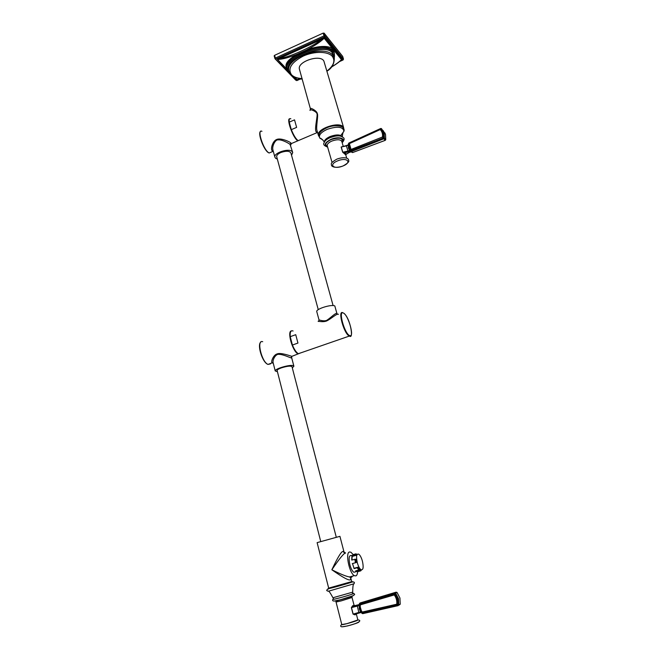 <?xml version="1.0" encoding="UTF-8"?>
<svg xmlns="http://www.w3.org/2000/svg" width="660" height="660" viewBox="0 0 660 660"><rect width="100%" height="100%" fill="white"/><g stroke="black" fill="none" stroke-linecap="round" stroke-linejoin="round"><path stroke-width="0.99" d="M299.797 139.978L298.188 140.662C296.002 139.136 293.716 135.473 291.324 129.657L296.629 127.38L294.517 119.856L289.228 122.141C288.915 119.254 289.459 118.148 290.854 118.808M317.163 115.657L317.641 115.945M317.567 132.487L316.668 132C313.863 131.769 317.361 117.785 317.097 114.65C317.774 111.49 308.575 108.306 310.117 110.459M291.324 129.657L289.228 122.141M289.69 118.759C286.308 118.618 292.561 136.727 297.132 140.308L297.833 140.811L299.45 140.126M290.73 144.4L291.357 143.566L290.837 142.981C290.087 141.817 280.426 137.544 276.647 139.524C272.341 141.025 270.13 150.323 272.456 150.793L273.257 151.173M292.644 152.279L290.078 144.466C289.369 143.583 281.886 139.326 278.149 139.887C275.344 139.318 271.969 146.099 272.852 149.671L272.992 150.191M297.833 140.811L291.357 143.566L290.68 145.159M291.538 155.265L292.735 152.608L292.009 151.429C288.56 147.997 273.636 152.938 274.865 157.096L275.657 158.334L277.34 159.101M333.11 305.588L290.936 153.079C289.625 150.868 286.267 150.678 280.863 152.51C277.992 153.813 276.589 155.191 276.672 156.659L318.26 309.655M316.75 311.545L318.97 319.737C319.159 320.092 325.157 321.899 327.418 319.885C330.899 317.6 336.064 312.205 336.947 313.632L334.818 305.951C331.666 304.037 315.934 308.921 316.75 311.545L316.808 311.751M318.714 321.486C316.115 320.455 321.684 322.608 326.271 321.115C330.396 319.481 337.491 312.733 338.382 314.383M300.877 352.82L298.361 353.71C296.299 352.506 294.319 349.61 292.413 345.04L290.227 336.674C289.872 332.021 290.829 330.132 293.081 330.998M290.227 336.674L295.738 334.686L297.94 343.068L292.413 345.04M292.009 356.301L300.514 352.951M297.99 353.842C292.611 351.656 286.778 331.13 291.439 330.891M291.893 356.342L291.357 356.177C289.855 355.715 280.45 352.358 277.109 353.925C273.158 354.956 270.443 362.579 272.316 362.893L273.232 363.149M291.101 357.885L291.654 356.458L291.72 357.91L291.101 357.885C290.351 357.868 282.959 354.247 278.908 354.346C275.995 353.686 272.514 359.329 273.075 362.505L273.174 362.901M292.298 367.843L293.89 366.242L293.114 365.623C289.649 364.411 274.568 368.89 275.22 370.936L277.431 371.72M336.253 537.124L292.009 366.721C290.887 365.665 287.38 366.028 281.498 367.826C278.668 368.849 277.208 369.732 277.109 370.474L320.71 541.439M344.008 551.966L339.933 536.332L317.122 542.627L328.672 588.11L351.73 581.592L350.988 578.737M344.495 553.022L343.117 551.455C341.558 551.034 337.804 557.139 331.856 569.77C343.101 577.657 349.313 580.973 350.476 579.711L350.724 577.88L351.78 577.013M345.972 583.506L332.78 587.301M327.772 591.137L328.606 591.17C325.198 590.733 326.378 589.471 332.137 587.375L344.602 583.91M336.039 602.003L335.973 601.59C335.329 601.309 336.88 600.699 340.626 599.767C346.541 598.216 353.38 595.765 351.978 597.028L352.036 597.481L341.236 600.889L336.047 602.035L341.798 624.591L347.061 623.609L357.868 619.963L356.359 614.138M354.09 605.393L352.654 605.74L351.376 607.637L353.05 614.113L355.022 614.881L356.4 613.759M356.35 614.262L355.319 614.105M355.022 614.881L354.932 614.188L355.699 613.957M352.654 605.74L353.356 606.284L351.475 607.604L353.149 614.081L354.932 614.188L359.106 613.016L358.809 612.455L360.583 611.993L359.271 608.875L359.238 604.667L357.159 605.228L358.809 612.455L353.05 614.113M353.983 605.162L354.783 605.649L353.356 606.284L357.159 605.228M354.733 605.665L357.959 604.873M361.936 613.313L359.551 608.817L359.42 603.735M362.736 613.66L361.919 613.346L359.873 608.759L359.403 603.653L360.005 602.992L394.713 592.812L395.587 593.101L394.837 593.703L397.7 598.942L397.881 604.898L400.216 604.238L399.935 597.985L397.007 592.449L395.587 593.101L398.516 598.678L398.747 605.179L399.696 604.692M398.153 605.641L362.786 613.652L361.853 612.447L362.216 612.051C360.624 609.898 359.997 607.505 360.335 604.857L394.251 594.949C396.289 597.712 397.13 600.798 396.759 604.205L362.216 612.051M361.201 612.505L359.106 613.016L361.251 612.496L360.921 612.001L362.662 613.635L398.747 605.179L362.851 613.041L361.762 612.62M362.851 613.041L361.853 612.447L360.038 608.735L360.055 604.106L394.663 594.091L397.337 599.057L397.337 604.882L362.315 612.777M361.053 612.496L360.814 611.82M359.188 605.591L351.376 607.637M397.039 592.482L396.132 592.16L360.005 602.992L359.914 603.817L394.135 593.695L394.837 593.703L394.663 594.091M399.927 597.96L400.232 604.156M394.482 594.033L394.713 592.812L396.157 592.16M346.78 583.267L337.375 586.105M343.117 551.455L345.642 553.063C344.223 552.75 339.628 558.319 331.856 569.77C340.651 574.183 346.558 576.568 349.577 576.939L351.887 576.988L352.325 576.188M354.106 568.615L352.506 563.566L354.106 568.615L357.233 567.757L358.718 570.034L355.6 570.892L357.621 571.717C357.456 574.101 356.862 575.504 355.847 575.908L354.321 575.644C349.222 573.144 345.106 552.379 349.569 551.966L350.963 552.247L353.183 554.606M352.96 555.142L351.466 555.563C349.041 555.035 348.513 558.104 349.874 564.754C350.963 568.648 352.3 571.156 353.867 572.278L355.682 571.783M361.012 569.729C363.256 570.199 363.726 567.336 362.414 561.14C361.383 557.518 360.145 555.184 358.702 554.128C356.474 553.633 356.012 556.487 357.299 562.691C358.33 566.33 359.568 568.672 361.012 569.729L356.334 571.015L357.456 571.139L357.621 571.717L360.731 570.867L361.457 569.927L360.731 570.867M353.116 554.631L355.921 553.847L356.746 554.235L355.938 555.382L352.176 556.438L351.953 555.943L355.047 555.077L355.921 553.847M351.953 555.943L351.706 560.043L355.724 559.21L356.293 562.518L352.506 563.566M352.308 563.599L355.426 562.732L354.816 559.177M358.718 570.034L359.362 569.324L357.976 567.204L354.189 568.243M357.233 567.757L357.976 567.204M355.426 562.732L356.293 562.518M351.92 559.985L352.176 556.438M355.047 555.077L355.938 555.382M317.196 131.2L316.965 130.399C315.851 127.182 318.458 115.393 317.353 113.751C317.147 110.872 310.167 107.39 310.736 108.661L310.761 108.785M299.558 69.671L299.401 69.118C297.14 61.578 320.512 53.905 323.887 61.099L343.629 127.644M318.706 136.142L318.359 135.234C316.421 128.981 338.704 121.267 343.018 126.728L343.827 128.716M334.026 57.346L332.046 52.495C324.885 42.784 285.211 59.078 288.115 68.392L288.354 69.259M334.084 57.478L332.417 51.422C323.656 40.516 276.837 61.66 288.75 70.636M334.389 57.156C334.686 53.592 334.117 51.059 332.681 49.558L332.59 50.341C327.707 46.068 318.995 46.282 306.463 50.977L297.553 55.019C290.227 59.029 286.539 62.898 286.489 66.619C287.158 69.028 287.917 70.463 288.783 70.925L288.832 70.942M332.681 49.558C330.586 45.218 317.922 45.425 306.166 50.168L297.091 54.293C287.125 60.019 283.866 64.952 287.314 69.085M334.265 58.063C334.529 54.788 334.307 52.767 333.589 51.992L332.615 50.374L332.046 52.495M340.312 60.728L341.467 59.639L324.167 38.222L280.162 58.138C286.96 58.435 315.587 45.449 321.024 39.517L320.776 38.998L279.906 57.626L277.538 59.466C282.315 59.318 288.832 57.593 297.091 54.293L297.553 55.019M279.906 57.626L280.162 58.138L277.538 59.466L288.915 71.263M340.741 60.472L341.599 59.549L324.308 38.123L320.776 38.998M294.22 76.956L296.728 79.555L297.85 79.522M339.661 61.421L343.068 59.986M291.588 75.314L296.818 80.586M343.464 59.218L324.951 35.92L324.423 36.935L342.944 59.953L343.439 58.987L342.688 56.512M274.923 58.484L274.156 55.852L274.601 55.325L323.111 33.132L324.126 33.157L342.647 56.356M324.126 33.157L324.951 35.92L323.936 35.887L275.368 58.055L275.88 59.078L324.423 36.935L323.111 33.132M290.078 73.755L274.989 58.715L295.861 80.256M299.302 79.398L296.736 80.627L299.558 79.373M294.533 77.096L296.909 79.546L302.214 78.936M340.931 60.291L341.435 59.812C339.446 61.875 336.072 64.334 331.312 67.18M342.557 146.594L341.154 147.031L342.672 152.213L345.749 154.844L346.723 158.185M344.495 153.64L344.817 152.839L346.17 154.143L349.049 152.534L345.774 154.588M342.672 152.213L344.817 152.839L348.315 151.816L347.952 151.082L349.569 150.406L348.389 147.988L348.332 144.68M346.376 145.604L341.253 147.031L342.771 152.221L347.952 151.082L346.426 145.901L341.154 147.031M351.351 151.915L352.159 152.452M380.655 128.51L381.117 128.477L380.465 129.046L381.496 128.642L384.136 132.858L384.4 138.105L383.831 138.781L383.419 137.932L351.153 150.711L352.605 152.542L385.192 140.332L383.831 138.781L351.285 151.594L352.63 152.567L349.784 150.117L348.637 147.79L348.414 144.408M385.291 140.291L385.753 139.664L385.217 140.357L352.721 152.534M350.328 150.909L351.285 151.594L348.925 147.493L348.967 143.302L380.152 128.981L381.224 129.145L383.386 132.808L383.419 137.932L382.462 137.016L351.046 149.44L349.379 143.632L380.242 129.575C382.09 131.563 382.849 134.03 382.503 136.966L382.462 137.016M385.539 134.582L385.753 139.664L384.4 138.105L383.105 137.66M382.981 138.196L351.466 150.274L350.732 150.142L351.046 149.44M350.493 151.082L349.784 150.117M348.307 145.126L346.426 145.901L348.125 144.845M348.546 143.624L349.313 143.212M384.846 132.833L385.531 134.5L385.696 139.846M385.506 134.458L382.924 130.3M351.293 151.874L350.147 151.057L348.315 151.816M270.947 152.237L269.14 153.005L268.389 152.526C262.845 148.64 256.707 128.378 261.946 131.34M290.837 142.981L290.078 144.466M272.456 150.793L273.141 150.744M270.171 152.567L269.247 152.963M267.952 152.328C263.942 149.548 258.324 135.325 260.089 132.38M337.45 314.308L336.947 313.632M342.87 312.757C337.499 309.623 343.612 332.978 348.967 335.858L350.765 335.742M270.484 363.891L268.01 364.419C261.558 362.06 256.262 339.1 262.713 341.715M272.737 363.099L273.207 363.041M269.89 363.751L268.166 364.361M267.424 364.097C262.969 362.29 257.763 347.671 260.073 343.456M331.089 587.606C325.545 589.413 327.121 589.165 335.825 586.864C347.861 583.621 358.71 580.082 349.412 582.45M354.123 583.737L328.606 591.17C329.216 591.327 330.668 593.521 332.937 597.754L352.696 592.144L352.836 592.919M332.921 597.704L333.63 598.966C331.477 599.841 333.432 599.486 339.479 597.91C348.34 595.576 357.464 592.531 352.267 593.67M353.389 595.609L340.222 599.824M340.106 599.824L334.447 601.021M357.835 619.798C358.677 620.153 355.039 621.448 346.912 623.683C342.416 624.805 340.7 625.036 341.748 624.385M358.867 622.058C358.165 622.784 354.37 624.071 347.49 625.936M347.44 625.952L341.971 626.843M359.164 613.033L355.377 614.081M398.079 604.296L396.759 604.205M362.183 612.744L397.122 604.997L396.709 604.263M362.282 612.076L362.629 612.769L397.27 605.245M397.337 599.057L398.516 598.678M395.315 594.124L394.251 594.949M394.135 593.695L394.177 594.924M359.271 608.875L360.038 608.726M359.254 604.535L357.943 604.882M397.056 592.457L399.935 597.985M360.376 604.808L360.376 603.587M359.634 604.486L360.335 604.857M359.733 605.236L361.853 612.447M359.56 605.129L360.088 604.989M350.476 579.711L350.724 577.88L349.577 576.939L354.321 575.644M349.643 335.544C354.857 338.085 348.348 314.902 343.357 313.013C337.928 309.903 344.602 333.968 349.643 335.544M317.411 131.951L316.668 132M326.923 71.057C333.605 65.819 335.445 60.976 332.442 56.521C328.292 51.257 314.408 50.96 303.237 56.084C291.299 62.436 287.413 68.689 291.572 74.836C293.824 77.063 297.338 78.309 302.115 78.581M326.947 71.156C331.7 68.45 334.166 64.193 334.339 58.377L332.953 55.531C324.967 43.717 284.79 57.997 288.874 71.074L291.109 74.885C294.03 77.335 297.709 78.598 302.14 78.672M288.37 70.496L288.849 70.991M302.206 78.886L296.728 79.555M341.599 59.549L341.467 59.639C339.174 61.925 335.841 64.375 331.477 66.982M306.463 50.977L306.166 50.168C314.275 46.035 320.273 42.05 324.167 38.222L324.308 38.123M277.382 59.499L288.973 71.519M274.156 55.852L274.923 58.583L275.368 58.055L274.601 55.325M335.016 136.15L330.124 137.618M340.799 135.465L343.967 131.208C342.911 126.637 337.301 126.019 327.154 129.352C321.04 132.239 318.549 135.118 319.671 137.998L322.748 139.895M324.332 142.172C324.274 140.2 326.197 138.319 330.107 136.537C336.303 134.351 340.378 134.434 342.317 136.785M342.193 142.75C344.446 140.011 344.726 138.245 343.043 137.462C340.667 135.308 336.402 135.341 330.256 137.56C326.733 139.128 324.695 140.852 324.151 142.742C322.938 144.358 324.101 145.819 327.632 147.097M327.253 145.794L326.758 145.687M327.591 146.982C323.573 145.167 324.687 142.626 330.932 139.375C338.464 136.018 346.417 138.418 342.152 142.618M342.02 142.172C343.299 137.957 339.677 137.09 331.138 139.573C325.603 142.395 324.382 144.713 327.467 146.528M343.291 146.504L341.839 141.529C340.585 139.367 337.26 139.202 331.873 141.05C328.68 142.502 327.121 144.02 327.203 145.621L332.079 162.525M343.01 165.949C352.44 162.294 346.879 156.915 337.54 160.916C328.02 164.703 333.935 169.876 343.01 165.949M351.252 151.833L349.14 152.493M349.074 152.551L351.037 151.742L350.006 150.934M380.63 129.063L383.048 132.817L383.377 137.164L382.503 136.966M383.716 137.263L383.221 137.519M383.048 132.817L384.136 132.858M381.224 129.145L380.242 129.575M349.396 143.038L380.143 129.121L380.176 129.566M351.632 150.612L351.103 149.449M348.389 147.988L349.074 147.304L349.759 148.871L348.868 143.822L349.759 148.871L350.641 150.43M348.109 144.878L346.45 145.538M349.371 143.179L349.379 143.632M348.868 143.822L349.346 143.682M298.188 140.662L317.476 132.462L316.973 130.399L318.359 135.234M274.865 157.096L273.24 151.124M273.273 151.247L269.14 153.005L268.24 152.559C263.414 149.383 257.697 133.279 260.42 131.596M318.887 321.313L318.97 319.737M298.361 353.71L349.47 336.022C353.958 339.892 350.287 318.219 344.041 313.459M275.22 370.936L273.075 362.505L268.01 364.419C262.342 362.662 256.971 344.8 260.741 342.202M293.849 366.085L291.736 357.967M352.192 582.038C354.527 581.807 355.014 582.483 353.644 584.083C353.075 584.57 352.753 587.26 352.696 592.144M332.846 599.453C331.807 601.433 334.216 601.549 340.065 599.808C351.277 597.036 357.373 594.305 353.455 593.654M352.036 597.481L354.04 605.195M358.264 619.946C363.239 620.763 354.998 624.253 347.333 625.919C341.426 627.355 339.446 626.959 341.393 624.723M359.23 604.766L359.395 603.694M353.867 572.278L356.408 571.585M356.161 554.837L357.06 554.59M299.401 69.118L310.662 109.742M288.536 69.886L288.874 71.074M343.48 59.078L343.002 60.019L339.446 61.603M343.472 59.045L342.688 56.447M342.4 136.834C342.358 132.231 344.132 131.117 343.967 131.208C344.38 129.863 344.025 128.667 342.911 127.636C342.639 126.175 334.637 124.245 326.849 127.743M326.7 127.801C318.26 132.124 319.39 134.351 318.796 135.019L319.671 137.998C319.399 137.932 321.956 138.113 324.324 142.205M341.938 141.875L341.814 141.43M336.847 159.134C328.87 163.787 331.972 164.158 331.46 165.33C331.609 166.337 334.925 168.811 343.051 165.974C351.219 161.271 348.233 160.792 348.496 159.538C348.488 158.887 345.279 156.148 336.979 159.076M327.393 146.289L326.733 145.604L327.203 145.621M342.853 146.578L346.376 145.571M348.34 144.589L348.505 143.55M348.513 143.5L348.934 143.005M349.024 142.972L380.581 128.543M349.074 147.304L348.942 146.767"/></g></svg>
